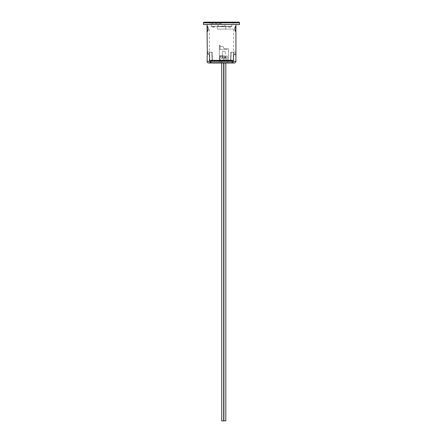<?xml version="1.0" encoding="UTF-8"?>
<svg xmlns="http://www.w3.org/2000/svg" width="443" height="443" viewBox="0 0 443 443"><rect width="100%" height="100%" fill="white"/><g stroke="black" fill="none" stroke-linecap="round" stroke-linejoin="round"><path stroke-width="0.33" stroke-dasharray="2.21 1.66" d="M221.5 24.553L207.08 24.553L221.5 24.553M209.306 54.838L209.306 63.006L210.58 63.006L210.026 63.006L210.58 63.006L210.58 60.364L210.58 63.006L209.306 63.006L210.58 63.006L210.58 60.364L232.42 60.364L232.42 63.006L233.694 63.006L232.42 63.006L232.974 63.006L232.42 63.006L232.42 60.364L221.5 60.364L232.42 60.364L232.42 63.006L234.236 63.006M207.435 54.406L207.485 54.129M207.523 53.786L207.54 53.393M207.523 52.999L207.485 52.662M207.307 52.003L209.5 51.953L207.08 51.953M207.08 31.281L207.396 31.281C208.304 31.398 208.293 26.314 207.396 26.475L207.08 26.475M207.396 26.475A8.19 8.013 -90 0 0 207.396 31.281M235.493 53.991L235.759 54.838L233.5 54.838L235.92 54.838M221.5 29.122L233.694 29.122L221.5 29.122M233.5 54.838L233.694 51.953L233.5 54.838M235.482 53.874L235.759 51.953L233.5 51.953L235.92 51.953M235.92 26.475L235.604 26.475C234.696 26.364 234.707 31.442 235.604 31.281L235.92 31.281M235.604 31.281A8.19 8.013 90 0 0 235.604 26.475M209.5 54.838L209.5 51.953L209.5 54.838M217.336 29.122L225.664 29.122L217.336 29.122L225.664 29.122L217.336 29.122L217.291 26.718L225.708 26.718L225.664 29.122L225.708 26.718L217.291 26.718L217.336 29.122L217.291 26.718L225.708 26.718L217.291 26.718L217.336 29.122M218.045 26.718L231.75 26.718L218.045 26.718L218.15 24.553M214.412 26.718L212.247 26.718L214.412 26.718L214.401 27.195L212.258 27.195L214.401 27.195L214.412 26.718M228.588 26.718L230.753 26.718L228.588 26.718L228.599 27.195L230.742 27.195L228.599 27.195L228.588 26.718M225.664 29.122L225.708 26.718L225.664 29.122M224.955 26.718L224.85 24.553M224.966 24.509L218.034 24.509M221.5 22.15L235.438 22.15L221.5 22.15M236.999 22.15L206.001 22.388L236.999 22.15M219.783 22.15L225.52 22.15L216.051 22.15L224.097 22.15L216.71 22.15L223.499 22.15L219.783 22.388M226.738 22.15L220.686 22.15L228.228 22.388L220.686 22.388L226.738 22.15M239.525 22.898L203.475 22.898L203.475 24.553L239.525 24.553L239.525 22.898A0.748 0.748 0 0 0 238.783 22.15L204.217 22.15M238.323 22.15L204.677 22.388L238.323 22.15M224.966 26.475L211.206 26.475L231.794 26.475L224.966 26.475L224.966 24.553L218.034 24.553L218.034 26.475M221.5 26.475L223.903 26.475L221.5 26.475M224.966 24.553L218.034 24.553M221.5 26.237L223.903 26.237L221.5 26.237M233.012 52.191L234.236 53.874L234.236 54.594L234.458 53.874L233.256 52.191L234.236 53.874L233.012 52.191L230.897 52.191L233.256 52.191L230.897 52.191L230.593 60.602L233.228 60.602L233.278 54.594L233.228 60.602L230.593 60.602L230.897 52.191L233.012 52.191M232.182 60.602L221.5 60.602L233.228 60.602L230.593 60.602L233.228 60.602L233.278 54.594L234.236 54.594L234.236 53.874L234.458 54.594L233.278 54.594L234.236 54.594L233.278 54.594L233.228 60.602L232.182 60.602L232.182 62.529L233.455 62.529L210.026 62.529L232.182 62.529L232.182 63.006L232.182 62.529L232.182 63.006L221.5 63.006L232.974 63.006L210.818 63.006L232.182 63.006L210.818 63.006L210.818 62.529L210.818 63.006L210.818 62.529L221.5 62.529L209.545 62.529L210.818 62.529L210.818 60.602L210.818 63.006L232.182 63.006L210.818 63.006L210.818 60.602L210.818 63.006L232.182 63.006L232.182 60.602L210.818 60.602L221.5 60.602L210.818 60.602L210.818 63.006L232.182 63.006L221.5 63.006L232.182 63.006L232.182 60.602L232.182 61.328L210.818 61.328M208.764 53.874L209.988 52.191L212.103 52.191L212.407 60.602L212.103 52.191L211.804 52.191L212.103 52.191L212.407 60.602L209.772 60.602L209.722 54.594L209.772 60.602L212.407 60.602L209.772 60.602L212.407 60.602L212.103 52.191L209.988 52.191L208.764 53.874L208.764 54.594L209.722 54.594L208.764 54.594L208.542 53.874L209.988 52.191L212.103 52.191L209.744 52.191L208.542 53.874L208.764 54.594L208.764 53.874M229.192 60.602L218.615 60.602L229.192 60.602L223.183 60.602L229.192 60.602L229.192 61.084L218.615 61.084L229.192 61.084L229.192 60.602M210.026 63.006L221.5 63.006L210.026 63.006L210.026 62.529L232.974 62.529L210.026 62.529L210.026 63.006M227.746 63.006L220.06 63.006L227.746 63.006L227.746 61.084L220.06 61.084L227.746 61.084L227.746 63.006L227.746 61.084L227.746 63.006L220.06 63.006L220.06 61.084L227.746 61.084L220.06 61.084L220.06 63.006L220.06 61.084L220.06 63.006L227.746 63.006M218.615 61.084L218.615 60.602L219.817 60.602L218.615 60.602L218.615 61.084L218.615 60.602L218.615 61.084L229.192 61.084L218.615 61.084M210.58 62.529L209.545 62.529L210.58 62.529M209.722 54.594L209.772 60.602L209.722 54.594L208.764 54.594L209.722 54.594M230.897 52.191L231.196 52.191L230.897 52.191L230.593 60.602L230.897 52.191L231.196 52.191L230.897 52.191M219.335 60.602L219.335 45.225L219.335 49.306L219.335 45.225L219.335 49.306L219.335 45.225L219.335 49.306L220.06 49.306L220.06 45.225L220.06 49.306L220.06 45.225L220.06 49.306L220.06 45.225L220.06 49.306L219.335 49.306L227.026 49.306L219.335 49.306L220.06 49.306L219.335 49.306L220.06 49.306L219.335 49.306L219.335 46.426L219.335 60.364M219.335 45.225L220.06 45.225L219.335 45.225M219.335 46.426L222.94 46.426L224.141 48.83L227.026 48.83L227.026 49.306L227.026 48.83L224.141 48.83L222.94 46.426L219.335 46.426M228.472 60.602L219.335 60.846L228.472 60.846L228.472 48.83L224.141 48.83L222.94 46.426L224.141 48.83L228.472 48.83L228.472 60.364M226.068 60.846L220.536 60.846L227.27 60.846L226.068 60.846L226.068 57.241L224.141 57.241L226.068 57.241L226.068 60.846L226.068 57.241L224.141 57.241L226.068 57.241L226.068 60.846M227.27 60.846L227.27 56.039L220.536 56.039L227.27 56.039L227.27 60.846M220.536 60.846L220.536 56.039L220.536 60.846M224.141 60.846L224.141 57.241L224.141 60.846M225.227 56.039L224.623 56.039L225.227 56.039M225.227 60.364L224.623 60.364L225.227 60.364M221.738 63.006L221.738 57.939L223.903 57.939L221.738 57.939L221.738 420.85L225.825 420.85L225.825 57.939L223.903 57.939L225.825 57.939L225.825 63.006M222.403 57.939L225.288 57.939L222.403 57.939L225.288 57.939L222.403 57.939L225.288 57.939L222.403 57.939L222.403 51.233L225.288 51.233L222.403 51.233L225.288 51.233L222.403 51.233L225.288 51.233L222.403 51.233L222.403 57.939L222.403 51.233M225.288 57.939L225.288 51.233M230.593 60.602L230.903 60.602L230.593 60.602M223.183 60.602L219.817 60.602L223.183 60.602L223.183 55.796L219.817 55.796L219.817 60.602L219.817 55.796L223.183 55.796L219.817 55.796L223.183 55.796L223.183 56.997L219.817 56.997L223.183 56.997L223.183 60.602L223.183 55.796L223.183 60.364M210.58 61.328L207.08 61.328M235.92 61.328L232.42 61.328M221.5 23.557L210.403 23.557L221.5 23.557M223.903 63.006L223.903 420.85M223.665 63.006L223.665 420.85M233.694 29.122L233.694 51.953M233.694 54.838L233.694 63.006M209.306 29.122L209.306 51.953M212.258 27.195L212.247 26.718M230.742 27.195L230.753 26.718M231.75 26.718L231.783 24.509L232.597 23.557L235.438 22.15M211.25 26.718L211.217 24.509L210.403 23.557L207.562 22.15M231.794 26.475L231.794 24.553M211.206 26.475L211.206 24.553M233.256 52.191L234.458 53.874L234.458 54.594L234.458 53.874L233.256 52.191M233.455 62.529L233.522 54.594L233.455 62.529M232.974 62.529L232.974 63.006L232.974 62.529M209.545 62.529L209.478 54.594L209.545 62.529M208.542 54.594L208.542 53.874L209.744 52.191L208.542 53.874L208.542 54.594M230.903 60.602L231.196 52.191L230.903 60.602M212.097 60.602L211.804 52.191L212.097 60.602M225.825 56.039L225.825 60.364M224.623 56.039L224.623 60.364"/><path stroke-width="0.66" d="M210.58 60.364L210.58 63.006L210.818 61.328L210.818 62.529L210.818 61.328L232.182 61.328L232.182 63.006L234.236 63.006C235.261 62.906 235.82 62.347 235.92 61.328L232.42 61.328L232.42 60.364L210.58 60.364M207.08 24.553L207.08 26.475L207.396 26.475C208.304 26.364 208.293 31.442 207.396 31.281L207.08 31.281L207.307 54.782M207.485 54.129L207.523 53.786M207.54 53.393L207.523 52.999M207.485 52.662L207.435 52.379M207.241 54.838L207.08 61.328L210.58 61.328M207.396 31.281A8.19 8.013 -90 0 1 207.396 26.475M235.92 61.328L235.92 31.281L235.604 31.281C234.696 31.398 234.707 26.314 235.604 26.475L235.92 26.475L235.92 24.553M209.306 63.006L232.42 63.006L232.42 61.328M235.604 26.475A8.19 8.013 90 0 1 235.604 31.281M203.475 22.898A0.748 0.748 0 0 1 204.217 22.15A0.748 0.748 0 0 0 203.475 22.898A0.748 0.748 0 0 1 204.217 22.15L238.783 22.15A0.748 0.748 0 0 1 239.525 22.898L239.525 24.553L203.475 24.553L203.475 22.898L239.525 22.898M232.182 60.602L232.182 61.328L232.182 60.602L210.818 60.602L210.818 61.328M225.825 63.006L225.825 420.85L221.738 420.85L221.738 63.006M223.903 420.85L223.903 63.006M223.665 420.85L223.665 63.006M207.08 26.475L207.08 31.281M235.92 31.281L235.92 26.475M207.08 61.328C207.18 62.347 207.739 62.906 208.764 63.006"/></g></svg>
